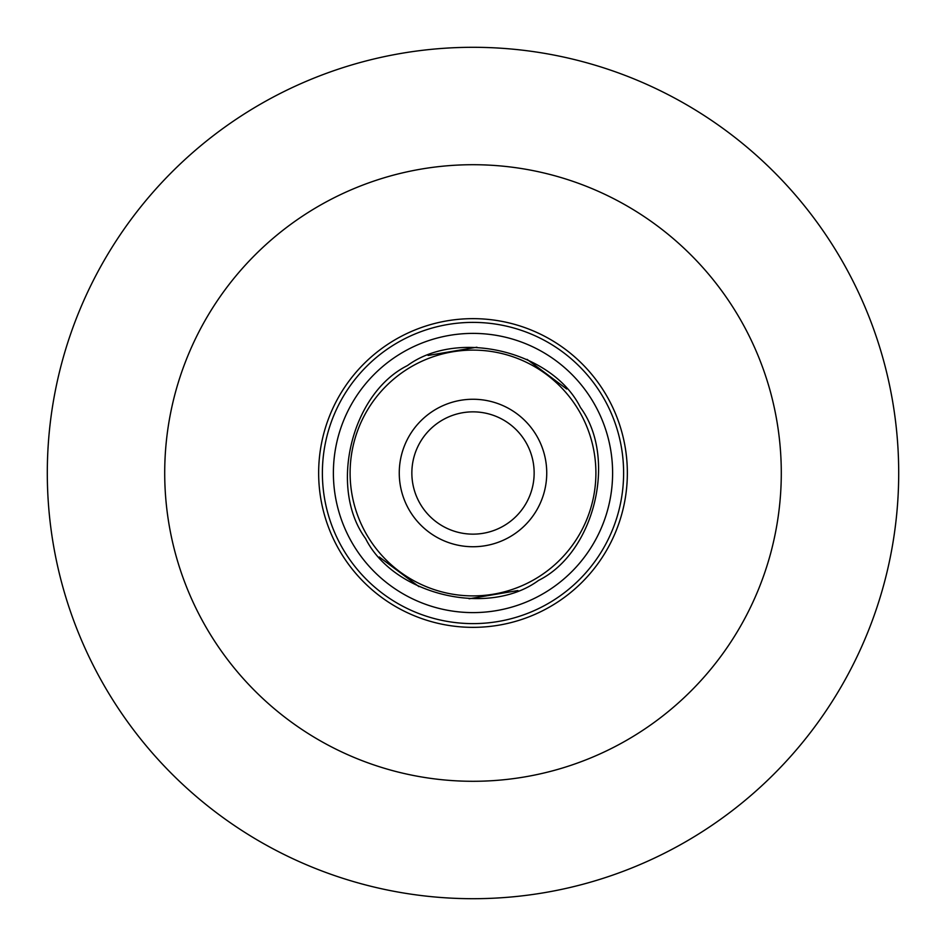<?xml version="1.0" encoding="UTF-8"?>
<svg xmlns="http://www.w3.org/2000/svg" width="946" height="946" viewBox="0 0 946 946"><rect width="100%" height="100%" fill="white"/><g stroke="black" fill="none" stroke-linecap="round" stroke-linejoin="round"><path stroke-width="1.42" d="M428.089 355.448L476.914 347.217M527.04 359.35L566.701 388.995M538.712 580.324L538.558 580.418C594.75 552.476 617.62 458.006 580.418 407.442C552.476 351.25 458.006 328.38 407.442 365.582C351.25 393.524 328.38 487.994 365.582 538.558C393.524 594.75 487.994 617.62 538.558 580.418M400.276 353.828A139.606 139.606 0 0 0 473 612.606A139.606 139.606 0 0 0 607.403 435.231A139.606 139.606 0 0 0 400.276 353.828M473 534.147A61.147 61.147 0 0 1 411.853 473A61.147 61.147 0 0 1 473 411.853A61.147 61.147 0 0 1 534.147 473A61.147 61.147 0 0 1 473 534.147M473 399.259A73.741 73.741 0 0 1 546.741 473A73.741 73.741 0 0 1 473 546.741A73.741 73.741 0 0 1 399.259 473A73.741 73.741 0 0 1 473 399.259M595.897 473A122.897 122.897 0 0 1 473 595.897A122.897 122.897 0 0 1 350.103 473A122.897 122.897 0 0 1 473 350.103A122.897 122.897 0 0 1 595.897 473M322.385 473A150.615 150.615 0 0 0 473 623.615A150.615 150.615 0 0 0 623.615 473A150.615 150.615 0 0 0 473 322.385A150.615 150.615 0 0 0 322.385 473M318.648 473A154.352 154.352 0 0 1 473 318.648A154.352 154.352 0 0 1 627.352 473A154.352 154.352 0 0 1 473 627.352A154.352 154.352 0 0 1 318.648 473M473 164.71A308.29 308.29 0 0 1 781.29 473A308.29 308.29 0 0 1 473 781.29A308.29 308.29 0 0 1 164.71 473A308.29 308.29 0 0 1 473 164.71M473 898.7A425.7 425.7 0 0 0 898.7 473A425.7 425.7 0 0 0 473 47.3A425.7 425.7 0 0 0 47.3 473A425.7 425.7 0 0 0 473 898.7M517.911 590.552L469.086 598.783M418.96 586.65L379.299 557.005M545.724 592.172A139.606 139.606 0 0 0 473 333.394"/></g></svg>
